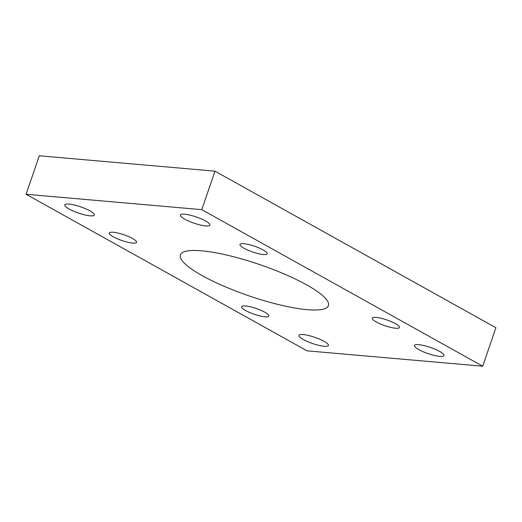 <?xml version="1.0" encoding="UTF-8"?>
<svg xmlns="http://www.w3.org/2000/svg" width="522" height="522" viewBox="0 0 522 522"><rect width="100%" height="100%" fill="white"/><g stroke="black" fill="none" stroke-linecap="round" stroke-linejoin="round"><path stroke-width="0.78" d="M202.282 275.681A78.215 16.528 -161.1 0 0 280.529 305.05A78.215 16.528 -161.1 0 0 328.41 305.579A78.215 16.528 -161.1 0 0 306.538 284.81A78.215 16.528 -161.1 0 0 228.29 255.434A78.215 16.528 -161.1 0 0 180.41 254.912A78.215 16.528 -161.1 0 0 202.282 275.681M303.269 339.509A15.608 3.302 -161.1 0 0 318.883 345.368A15.608 3.302 -161.1 0 0 328.442 345.479A15.608 3.302 -161.1 0 0 324.077 341.329A15.608 3.302 -161.1 0 0 308.463 335.47A15.608 3.302 -161.1 0 0 298.904 335.365A15.608 3.302 -161.1 0 0 303.269 339.509M418.859 349.629A15.608 3.302 -161.1 0 0 434.474 355.489A15.608 3.302 -161.1 0 0 444.026 355.593A15.608 3.302 -161.1 0 0 439.661 351.45A15.608 3.302 -161.1 0 0 424.047 345.59A15.608 3.302 -161.1 0 0 414.494 345.479A15.608 3.302 -161.1 0 0 418.859 349.629M69.158 209.041A15.608 3.302 -161.1 0 0 84.773 214.901A15.608 3.302 -161.1 0 0 94.332 215.005A15.608 3.302 -161.1 0 0 89.967 210.862A15.608 3.302 -161.1 0 0 74.352 205.002A15.608 3.302 -161.1 0 0 64.793 204.898A15.608 3.302 -161.1 0 0 69.158 209.041M184.749 219.155A15.608 3.302 -161.1 0 0 200.363 225.021A15.608 3.302 -161.1 0 0 209.916 225.126A15.608 3.302 -161.1 0 0 205.551 220.976A15.608 3.302 -161.1 0 0 189.936 215.116A15.608 3.302 -161.1 0 0 180.384 215.012A15.608 3.302 -161.1 0 0 184.749 219.155M243.989 248.263A14.394 3.041 -161.1 0 0 258.39 253.666A14.394 3.041 -161.1 0 0 267.199 253.764A14.394 3.041 -161.1 0 0 263.173 249.94A14.394 3.041 -161.1 0 0 248.772 244.537A14.394 3.041 -161.1 0 0 239.963 244.44A14.394 3.041 -161.1 0 0 243.989 248.263M376.258 321.976A14.394 3.041 -161.1 0 0 390.658 327.385A14.394 3.041 -161.1 0 0 399.474 327.483A14.394 3.041 -161.1 0 0 395.448 323.66A14.394 3.041 -161.1 0 0 381.047 318.25A14.394 3.041 -161.1 0 0 372.232 318.159A14.394 3.041 -161.1 0 0 376.258 321.976M113.378 236.831A14.394 3.041 -161.1 0 0 127.773 242.234A14.394 3.041 -161.1 0 0 136.588 242.332A14.394 3.041 -161.1 0 0 132.562 238.508A14.394 3.041 -161.1 0 0 118.161 233.106A14.394 3.041 -161.1 0 0 109.352 233.008A14.394 3.041 -161.1 0 0 113.378 236.831M245.647 310.544A14.394 3.041 -161.1 0 0 260.047 315.954A14.394 3.041 -161.1 0 0 268.856 316.051A14.394 3.041 -161.1 0 0 264.837 312.228A14.394 3.041 -161.1 0 0 250.436 306.819A14.394 3.041 -161.1 0 0 241.621 306.721A14.394 3.041 -161.1 0 0 245.647 310.544M201.792 209.655L482.719 366.216L307.034 350.836L26.1 194.275L201.792 209.655L214.966 171.164L495.9 327.725L482.719 366.216M214.966 171.164L39.281 155.784L26.1 194.275"/></g></svg>
